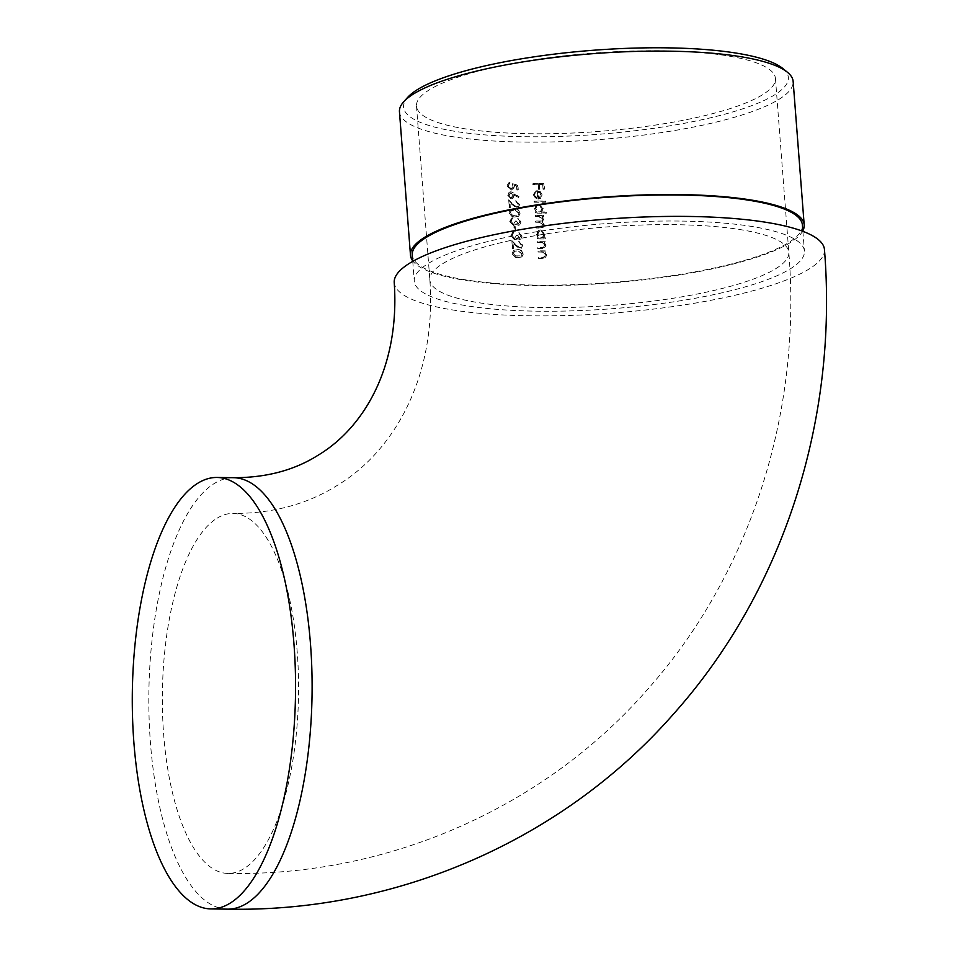 <?xml version="1.0" encoding="UTF-8"?>
<svg xmlns="http://www.w3.org/2000/svg" width="957" height="957" viewBox="0 0 957 957"><rect width="100%" height="100%" fill="white"/><g stroke="black" fill="none" stroke-linecap="round" stroke-linejoin="round"><path stroke-width="0.72" stroke-dasharray="4.79 3.59" d="M662.746 50.829A180.012 39.273 -4.4 0 1 775.445 78.462A180.012 39.273 -4.4 0 1 598.974 131.432A180.012 39.273 -4.4 0 1 416.486 106.083A180.012 39.273 -4.4 0 1 429.346 89.838A180.012 39.273 -4.4 0 1 662.746 50.829M511.828 240.518L516.433 245.219L519.783 247.54L520.752 247.301L519.448 247.743L521.721 245.136L519.017 241.331L522.797 245.231L521.469 248.198L519.95 248.581L513.072 243.042L513.478 248.401A180.012 39.273 -4.4 0 1 512.426 248.341L511.828 240.518L512.426 248.341M516.553 235.195A180.012 39.273 175.6 0 0 517.617 235.243L519.555 238.269L520.213 238.102L519.22 238.484L521.015 236.032L519.137 232.527L522.091 236.056L520.859 238.975L519.627 239.31L517.378 237.862L514.806 239.657L511.182 235.494L512.497 232.324L513.909 231.833L512.234 235.578L514.639 238.628L515.536 238.389L514.304 238.831L516.553 235.195L514.304 238.831L512.234 235.578M513.993 232.862L512.306 233.891L513.993 232.862M515.225 226.618L515.572 231.032A180.012 39.273 -4.4 0 1 514.507 230.984L514.172 226.558A180.012 39.273 175.6 0 0 515.225 226.618L514.89 226.821A180.909 39.464 -4.4 0 1 513.837 226.761L514.507 230.984M515.464 221.043A180.012 39.273 175.6 0 0 516.529 221.091L518.467 224.117L519.125 223.95L518.132 224.321L519.926 221.88L518.048 218.375L521.003 221.904L519.771 224.823L518.538 225.146L516.29 223.711L513.718 225.505L510.093 221.342L511.409 218.172L512.82 217.682L511.146 221.426L513.55 224.464L514.447 224.237L513.215 224.68L515.464 221.043L513.215 224.68L511.146 221.426M512.904 218.71L511.217 219.739L512.904 218.71M514.531 208.949C517.426 208.734 519.364 210.097 520.321 213.04L518.838 216.079L515.129 216.772C512.234 216.916 510.332 215.504 509.411 212.502L510.799 209.583L514.531 208.949L510.464 209.798L509.076 212.717C509.973 215.696 511.887 217.119 514.794 216.976L515.129 216.772M511.241 188.96L512.39 188.696L510.906 189.163L513.323 186.304L512.593 183.744L517.904 185.156L518.275 189.869A180.012 39.273 -4.4 0 1 517.199 189.821L516.888 185.909L514.1 185.18L514.399 186.543L513.048 189.594L511.289 189.988L507.354 185.778L508.657 182.859L509.985 182.428L508.406 185.897L511.241 188.96M543.361 252.05L541.183 251.87A180.012 39.273 -4.4 0 1 538.277 251.835L538.205 250.806A180.012 39.273 175.6 0 0 546.268 250.866L546.351 251.906A180.012 39.273 -4.4 0 1 544.88 251.894L546.734 255.1L545.538 257.732L542.87 258.223A180.012 39.273 -4.4 0 1 538.767 258.175L538.683 257.134A180.012 39.273 175.6 0 0 542.463 257.182L544.94 256.823L543.959 257.277L545.729 254.921L543.026 252.253L545.729 254.921M542.607 242.312L540.43 242.133A180.012 39.273 -4.4 0 1 537.535 242.097L537.451 241.068A180.012 39.273 175.6 0 0 545.526 241.14L545.598 242.169A180.012 39.273 -4.4 0 1 544.138 242.169L545.992 245.363L544.784 248.007L542.117 248.485A180.012 39.273 -4.4 0 1 538.013 248.437L537.942 247.408A180.012 39.273 175.6 0 0 541.722 247.456L544.186 247.085L543.217 247.552L544.976 245.183L542.272 242.516L544.976 245.183M540.633 229.907L545.143 234.345L543.755 237.743A180.012 39.273 175.6 0 0 545.263 237.743L545.346 238.783A180.012 39.273 -4.4 0 1 537.272 238.712L537.188 237.683A180.012 39.273 175.6 0 0 538.576 237.695L536.781 234.25L538.588 230.458L540.633 229.907L538.253 230.661L536.781 234.25M545.741 201.042L545.813 202.071A180.012 39.273 -4.4 0 1 534.449 201.999L534.365 200.97A180.012 39.273 175.6 0 0 545.741 201.042L545.406 201.245A180.909 39.464 -4.4 0 1 534.03 201.173L534.449 201.999M540.765 198.195L538.025 199.092L537.439 191.579L535.944 191.986L534.724 194.606L536.65 197.728L536.255 198.637L533.743 194.726L535.43 191.125L537.559 190.551L540.334 191.532L542.105 194.821L540.765 198.195M538.815 189.079L538.456 184.51A180.012 39.273 -4.4 0 1 533.097 184.45L533.013 183.421A180.012 39.273 175.6 0 0 544.102 183.493L544.533 189.091A180.012 39.273 -4.4 0 1 543.385 189.103L543.026 184.522A180.012 39.273 -4.4 0 1 539.592 184.522L539.951 189.091A180.012 39.273 -4.4 0 1 538.815 189.079L538.48 189.283A180.909 39.464 175.6 0 0 539.616 189.295L539.951 189.091M538.647 204.116L543.157 208.542L541.698 211.94A180.012 39.273 175.6 0 0 546.579 211.952L546.65 212.98A180.012 39.273 -4.4 0 1 535.286 212.909L535.202 211.88A180.012 39.273 175.6 0 0 536.59 211.892L534.796 208.447L536.602 204.654L538.647 204.116L536.267 204.858L534.796 208.447M542.966 219.081L538.923 216.342A180.012 39.273 -4.4 0 1 535.549 216.306L535.465 215.265A180.012 39.273 175.6 0 0 543.54 215.337L543.612 216.366A180.012 39.273 -4.4 0 1 542.2 216.366L543.983 219.273L542.224 221.94L544.425 225.027L543.349 227.371L540.789 227.85A180.012 39.273 -4.4 0 1 536.434 227.802L536.351 226.773A180.012 39.273 175.6 0 0 540.705 226.821L542.691 226.522L543.409 224.847L539.114 222.084A180.012 39.273 -4.4 0 1 535.992 222.048L535.908 221.019A180.012 39.273 175.6 0 0 539.999 221.067L542.236 220.744L542.966 219.081L541.901 220.959L539.664 221.27A180.909 39.464 -4.4 0 1 535.573 221.223L535.908 221.019M542.93 221.605L541.889 222.144L542.93 221.605M511.493 198.817L508.071 195.037L509.339 192.142L510.93 191.735L514.029 193.17L519.077 196.807L518.562 197.585L514.1 194.355L512.988 198.458L511.158 199.02L512.653 198.661L514.292 195.551M508.693 199.834L513.299 204.523L516.66 206.844L517.617 206.616L516.325 207.059L518.586 204.439L515.883 200.647L519.675 204.535L518.335 207.513L516.816 207.884L509.937 202.358L510.344 207.705A180.012 39.273 -4.4 0 1 509.303 207.645L508.693 199.834L509.303 207.645M517.653 249.645C520.56 249.418 522.498 250.782 523.455 253.725L521.972 256.775L518.263 257.457C515.368 257.612 513.454 256.189 512.545 253.198L513.921 250.279L517.653 249.645L513.586 250.483L512.21 253.402C513.108 256.392 515.01 257.804 517.928 257.66L518.263 257.457M824.456 249.586A215.744 47.06 -4.4 0 1 612.958 313.059A215.744 47.06 -4.4 0 1 394.236 282.686M681.922 221.091A195.647 42.682 -4.4 0 1 804.418 251.117A195.647 42.682 -4.4 0 1 612.624 308.68A195.647 42.682 -4.4 0 1 414.273 281.143A195.647 42.682 -4.4 0 1 681.922 221.091M802.409 225.039A195.647 42.682 -4.4 0 1 610.614 282.602A195.647 42.682 -4.4 0 1 412.264 255.064M802.851 230.804A197.429 43.065 -4.4 0 1 610.638 282.997A197.429 43.065 -4.4 0 1 412.706 260.83M782.778 68.461A192.967 42.096 -4.4 0 1 599.19 134.243A192.967 42.096 -4.4 0 1 407.718 97.327M399.452 111.766A197.429 43.065 175.6 0 0 599.608 139.566A197.429 43.065 175.6 0 0 793.15 81.477M216.988 518.263A180.012 68.079 90.8 0 1 233.101 513.431A180.012 68.079 90.8 0 1 298.536 694.423A180.012 68.079 90.8 0 1 227.826 873.418A180.012 68.079 90.8 0 1 162.558 713.79A180.012 68.079 90.8 0 1 216.988 518.263M539.616 189.295L539.269 184.725A180.909 39.464 175.6 0 0 542.691 184.737L543.05 189.307A180.909 39.464 175.6 0 0 544.198 189.307L543.767 183.696A180.909 39.464 -4.4 0 1 532.69 183.624L533.097 184.45M532.762 184.665A180.909 39.464 175.6 0 0 538.121 184.713L538.456 184.51M538.121 184.713L538.48 189.283M537.116 191.783L537.69 199.307L540.43 198.41L541.77 195.025L539.999 191.735L537.224 190.754L535.095 191.328L533.408 194.929L535.92 198.841L536.315 197.932L534.389 194.821L535.609 192.19L537.439 191.579M538.6 198.278L539.88 197.68L538.6 198.278L538.109 191.902L539.844 192.907L540.777 195.072L538.6 198.278M540.777 195.072L540.179 192.704L538.444 191.699L538.935 198.075L541.1 194.869M534.114 202.202A180.909 39.464 175.6 0 0 545.49 202.274L545.813 202.071M545.49 202.274L545.406 201.245M534.473 208.65L536.255 212.107A180.909 39.464 -4.4 0 1 534.879 212.083L534.951 213.112A180.909 39.464 175.6 0 0 546.327 213.184L546.244 212.155A180.909 39.464 -4.4 0 1 541.375 212.143L541.698 211.94M541.375 212.143L543.157 208.542M542.822 208.758L538.312 204.32M541.829 208.77L540.454 211.712L538.875 212.131L535.453 208.698L536.853 205.779L538.384 205.348L542.164 208.554L538.707 205.145L537.176 205.576L535.788 208.494L539.198 211.928L540.777 211.509L542.164 208.554M535.573 221.223L535.657 222.251A180.909 39.464 175.6 0 0 538.779 222.299L543.086 225.051L542.356 226.725L540.382 227.024A180.909 39.464 -4.4 0 1 536.016 226.976L536.099 228.005A180.909 39.464 175.6 0 0 540.454 228.053L543.014 227.575L544.09 225.23L541.889 222.144L543.648 219.476L541.865 216.569A180.909 39.464 175.6 0 0 543.289 216.581L543.205 215.54A180.909 39.464 -4.4 0 1 535.13 215.469L535.549 216.306M535.214 216.509A180.909 39.464 175.6 0 0 538.588 216.545L542.643 219.297M536.458 234.453L538.241 237.898A180.909 39.464 -4.4 0 1 536.853 237.886L536.937 238.915A180.909 39.464 175.6 0 0 545.012 238.987L544.928 237.958A180.909 39.464 -4.4 0 1 543.42 237.946L543.755 237.743M543.42 237.946L545.143 234.345M544.808 234.549L540.298 230.123M543.815 234.561L542.44 237.515L540.861 237.934L537.439 234.501L538.839 231.582L540.37 231.151L544.138 234.357L540.693 230.948L539.162 231.379L537.774 234.298L541.183 237.731L542.763 237.312L544.138 234.357M544.641 245.387L543.217 247.552L541.387 247.66A180.909 39.464 -4.4 0 1 537.607 247.612L537.69 248.653A180.909 39.464 175.6 0 0 541.794 248.688L544.449 248.21L545.657 245.578L543.803 242.372A180.909 39.464 175.6 0 0 545.275 242.372L545.191 241.343A180.909 39.464 -4.4 0 1 537.116 241.272L537.535 242.097M537.2 242.312A180.909 39.464 175.6 0 0 540.095 242.348L542.272 242.516M545.394 255.124L543.959 257.277L542.129 257.385A180.909 39.464 -4.4 0 1 538.36 257.349L538.432 258.378A180.909 39.464 175.6 0 0 542.535 258.426L545.203 257.935L546.411 255.304L544.557 252.098A180.909 39.464 175.6 0 0 546.016 252.11L545.945 251.081A180.909 39.464 -4.4 0 1 537.87 251.009L538.277 251.835M537.954 252.038A180.909 39.464 175.6 0 0 540.849 252.074L543.026 252.253M512.258 183.947L512.988 186.507L510.906 189.163L508.071 186.113L509.65 182.643L508.323 183.062L507.019 185.993L510.954 190.204L512.713 189.797L514.065 186.747L513.765 185.383L516.565 186.125L516.864 190.036A180.909 39.464 175.6 0 0 517.94 190.072L517.581 185.359L512.593 183.744M513.969 195.766L513.765 194.57L518.227 197.788L518.742 197.01L510.93 191.735M510.595 191.938L509.004 192.345L508.071 195.037M507.736 195.252L511.158 199.02M512.88 195.491L510.966 192.764L509.71 193.194L510.631 192.967L512.88 195.491L511.014 197.979L508.789 195.372L510.631 192.967L509.124 195.156L511.349 197.776L512.258 197.561L511.014 197.979L513.215 195.288M508.957 207.848A180.909 39.464 175.6 0 0 510.009 207.908L509.603 202.561L516.481 208.088L518.012 207.717L519.34 204.75L515.548 200.85L518.251 204.654L516.325 207.059L513.299 204.523M512.964 204.726L508.358 200.037M514.794 216.976L518.503 216.282L520.321 213.04M519.998 213.244C519.041 210.313 517.103 208.949 514.196 209.164M510.129 212.813L511.17 210.684L514.28 210.193L518.921 213.232L517.857 215.361L512.079 215.373L510.464 212.598L512.414 215.169L518.18 215.158L519.244 213.028L514.615 209.99L511.505 210.468L510.464 212.598M510.811 221.629L512.485 217.885L511.074 218.375L509.758 221.546L513.383 225.708L515.955 223.914L518.204 225.362L519.436 225.027L520.68 222.108L517.713 218.579L519.591 222.084L518.132 224.321L516.529 221.091M516.194 221.306A180.909 39.464 -4.4 0 1 515.129 221.246M514.172 231.187A180.909 39.464 175.6 0 0 515.237 231.247L515.572 231.032M515.237 231.247L514.89 226.821M511.899 235.781L513.574 232.037L512.162 232.527L510.847 235.709L514.471 239.872L517.043 238.066L519.292 239.513L520.524 239.178L521.768 236.271L518.802 232.73L520.68 236.235L519.22 238.484L517.617 235.243M517.282 235.458A180.909 39.464 -4.4 0 1 516.218 235.398M512.091 248.545A180.909 39.464 175.6 0 0 513.143 248.605L512.737 243.257L519.615 248.784L521.134 248.413L522.474 245.435L518.682 241.547L521.386 245.339L519.448 247.743L516.433 245.219M516.098 245.423L511.493 240.733M517.928 257.66L521.637 256.978L523.455 253.725M523.12 253.94C522.175 250.997 520.237 249.645 517.318 249.849M513.263 253.497L514.292 251.368L517.402 250.89L522.043 253.928L520.979 256.057L515.213 256.069L513.598 253.294L515.548 255.854L521.314 255.854L522.378 253.725L517.737 250.674L514.627 251.165L513.598 253.294M442.72 263.689A180.012 39.273 -4.4 0 1 641.872 225.027A180.012 39.273 -4.4 0 1 788.819 252.325A180.012 39.273 -4.4 0 1 612.36 305.283A180.012 39.273 -4.4 0 1 429.86 279.946A180.012 39.273 -4.4 0 1 442.72 263.689M227.311 909.15A215.744 81.596 90.8 0 1 149.089 717.834A215.744 81.596 90.8 0 1 214.308 483.5A215.744 81.596 90.8 0 1 233.628 477.699M416.486 106.083L429.86 279.946C436.882 377.022 393.662 451.68 337.043 485.534C307.053 504.303 272.398 513.598 233.101 513.431M775.445 78.462L788.819 252.325C801.834 412.491 750.563 574.26 646.836 690.248C542.882 808.785 386.736 876.648 227.826 873.418M412.754 261.369L414.273 281.143M802.887 231.343L804.418 251.117"/><path stroke-width="1.44" d="M227.311 909.15A215.744 81.596 90.8 0 0 312.054 694.626A215.744 81.596 90.8 0 0 233.628 477.699C266.261 477.734 294.457 470.222 318.202 455.161C363.026 428.293 400.098 367.943 394.236 282.686A215.744 47.06 -4.4 0 1 409.644 263.211A215.744 47.06 -4.4 0 1 648.32 216.856A215.744 47.06 -4.4 0 1 824.456 249.586C838.224 419.094 783.807 590.696 673.572 713.958C562.86 840.222 396.365 912.595 227.311 909.15L210.767 908.911A215.744 81.596 90.8 0 1 132.544 717.594A215.744 81.596 90.8 0 1 197.776 483.249A215.744 81.596 90.8 0 1 217.083 477.459A215.744 81.596 90.8 0 1 295.51 694.375A215.744 81.596 90.8 0 1 210.767 908.911M412.754 261.369L412.264 255.064A195.647 42.682 -4.4 0 1 679.913 195.013A195.647 42.682 -4.4 0 1 802.409 225.039L802.887 231.343M412.706 260.83A197.429 43.065 -4.4 0 1 410.481 255.196A197.429 43.065 -4.4 0 1 680.571 194.594A197.429 43.065 -4.4 0 1 804.191 224.907A197.429 43.065 -4.4 0 1 802.851 230.804M403.687 101.789L407.718 97.327A192.967 42.096 -4.4 0 1 667.543 47.85A192.967 42.096 -4.4 0 1 782.778 68.461L787.432 72.265A197.429 43.065 175.6 0 0 669.541 51.164A197.429 43.065 175.6 0 0 403.687 101.789A197.429 43.065 175.6 0 0 399.452 111.766L410.481 255.196M804.191 224.907L793.15 81.477A197.429 43.065 175.6 0 0 787.432 72.265M233.628 477.699L217.083 477.459"/></g></svg>
